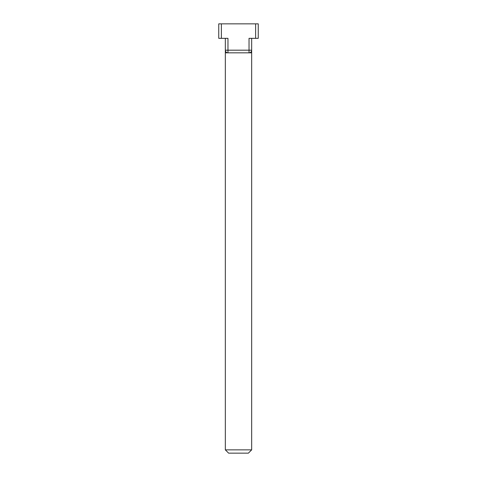 <?xml version="1.0" encoding="UTF-8"?>
<svg xmlns="http://www.w3.org/2000/svg" width="477" height="477" viewBox="0 0 477 477"><rect width="100%" height="100%" fill="white"/><g stroke="black" fill="none" stroke-linecap="round" stroke-linejoin="round"><path stroke-width="0.72" d="M225.329 52.076L225.329 449.859L251.671 449.859L251.671 52.822L225.329 52.822L225.329 38.333M227.964 52.822A2.635 2.635 0 0 1 225.329 50.186A2.635 2.635 0 0 0 227.964 52.822L227.964 50.186L249.036 50.186L249.036 52.822A2.635 2.635 0 0 0 251.671 50.186L251.671 38.333M255.618 38.333L255.618 23.85L258.254 23.85L258.254 38.333L249.036 38.333L249.036 50.186L251.671 50.186L251.671 52.822M251.671 449.859L248.374 453.15L228.626 453.15L225.329 449.859M225.329 50.186L227.964 50.186L227.964 38.333L218.746 38.333L218.746 23.85L255.618 23.85M221.382 38.333L221.382 23.85"/></g></svg>
